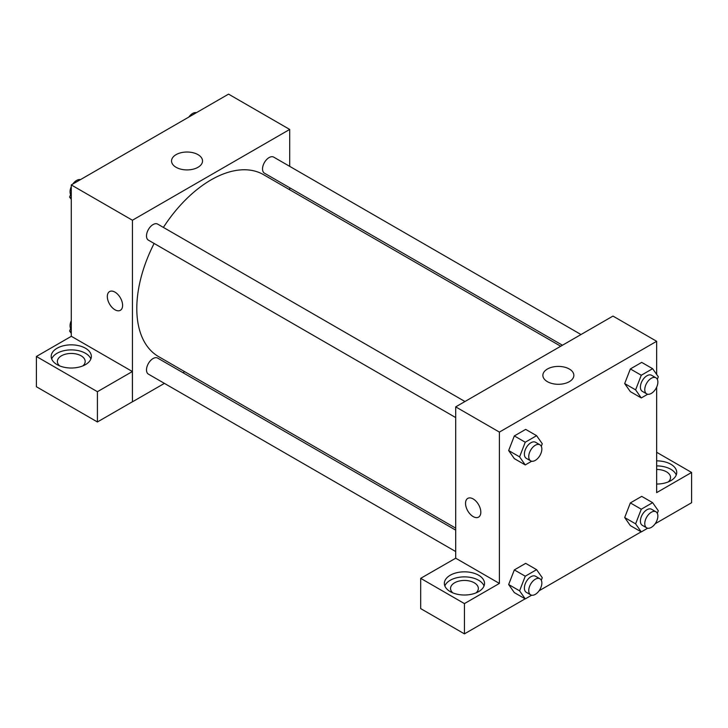<?xml version="1.0" encoding="UTF-8"?>
<svg xmlns="http://www.w3.org/2000/svg" width="728" height="728" viewBox="0 0 728 728"><rect width="100%" height="100%" fill="white"/><g stroke="black" fill="none" stroke-linecap="round" stroke-linejoin="round"><path stroke-width="1.09" d="M71.28 336.336L71.28 184.93L228.547 94.13L289.699 129.438L289.699 166.357M289.699 187.76L289.699 189.762M176.085 154.645A15.497 8.945 180 0 1 192.975 152.707A15.497 8.945 180 0 1 202.539 160.97A15.497 8.945 180 0 1 187.041 169.915A15.497 8.945 180 0 1 171.544 160.97A15.497 8.945 180 0 1 176.085 154.645M164.41 383.374L132.432 401.829L132.432 220.238L71.28 184.93M132.432 220.238L289.699 129.438M109.555 291.582A10.811 6.243 -120 0 0 107.908 300.245A10.811 6.243 -120 0 0 114.969 309.773A10.811 6.243 60 0 1 107.899 300.245A10.811 6.243 60 0 1 109.555 291.582A10.811 6.243 60 0 1 120.366 297.825A10.811 6.243 60 0 1 120.366 310.31A10.811 6.243 60 0 1 114.96 309.773A10.811 6.243 -120 0 0 120.366 310.31M132.369 371.526L71.344 336.3L36.4 356.474L97.415 391.7L132.369 371.526L132.432 401.829M57.084 348.239A20.075 11.593 180 0 1 78.961 345.727A20.075 11.593 180 0 1 91.355 356.438A20.075 11.593 180 0 1 71.28 368.022A20.075 11.593 180 0 1 51.197 356.438A20.075 11.593 180 0 1 57.084 348.239M90.873 358.959A20.075 11.593 0 0 0 76.886 350.35A20.075 11.593 0 0 0 57.084 353.28A20.075 11.593 0 0 0 51.679 358.959M59.669 365.893A13.905 8.026 180 0 1 57.376 361.479A13.905 8.026 180 0 1 65.957 354.063A13.905 8.026 180 0 1 81.108 355.801A13.905 8.026 180 0 1 85.176 361.479A13.905 8.026 180 0 1 82.883 365.893M97.415 391.7L97.415 421.967L132.369 401.792M36.4 356.474L36.4 386.741L97.415 421.967M184.675 371.671L182.946 372.672M464.974 401.528L157.685 224.115A9.264 5.351 120 0 0 148.421 229.466A9.264 5.351 120 0 0 148.421 240.167L455.701 417.572M455.701 530.148L157.685 358.094A9.264 5.351 120 0 0 150.55 360.578A9.264 5.351 120 0 0 146.501 369.906A9.264 5.351 120 0 0 148.421 374.147L455.701 551.551M580.999 334.534L273.719 157.13A9.264 5.351 120 0 0 266.575 159.614A9.264 5.351 120 0 0 262.526 168.942A9.264 5.351 120 0 0 264.446 173.182L562.462 345.236M560.724 346.237L263.582 174.684A105.023 60.633 120 0 0 163.391 227.409M154.127 243.461A105.023 60.633 120 0 0 136.8 308.517A105.023 60.633 120 0 0 158.558 356.593L455.701 528.146M455.701 558.203L420.684 578.341L464.437 603.603L499.39 583.428L455.701 558.203L455.701 406.87L612.967 316.079L656.656 341.296L656.656 374.42M420.684 578.341L420.684 608.608L464.437 633.87L525.125 598.835M539.111 590.754L641.15 531.85M655.136 523.769L691.6 502.72L691.6 472.454L656.656 492.629L656.656 387.169M656.656 469.469A13.905 8.026 180 0 1 666.484 471.817A13.905 8.026 180 0 1 670.552 477.495A13.905 8.026 180 0 1 668.259 481.909M676.248 474.975A20.075 11.593 0 0 0 656.656 465.902M656.656 460.86A20.075 11.593 180 0 1 676.731 472.454A20.075 11.593 180 0 1 656.656 484.047M452.834 592.883A13.905 8.026 180 0 1 450.541 588.47A13.905 8.026 180 0 1 464.437 580.444A13.905 8.026 180 0 1 478.341 588.47A13.905 8.026 180 0 1 476.048 592.883M484.038 585.949A20.075 11.593 0 0 0 470.051 577.34A20.075 11.593 0 0 0 450.241 580.271A20.075 11.593 0 0 0 444.844 585.949M450.241 575.229A20.075 11.593 180 0 1 472.126 572.718A20.075 11.593 180 0 1 484.52 583.428A20.075 11.593 180 0 1 464.437 595.013A20.075 11.593 180 0 1 444.362 583.428A20.075 11.593 180 0 1 450.241 575.229M464.437 603.603L464.437 633.87M656.656 452.279L691.6 472.454M641.277 509.218L630.357 502.921L641.705 496.36L630.357 502.921L624.688 517.544L630.357 525.616L624.688 517.544L635.608 523.851L641.277 509.218L652.625 502.666L658.303 510.747L657.311 513.295M647.702 394.239L641.277 397.943L630.357 391.637L624.67 383.583L630.357 368.941L641.705 362.389L630.357 368.941L641.277 375.248L652.625 368.696L658.303 376.767L657.311 379.315M531.677 461.224L525.252 464.928L514.332 458.631L508.645 450.568M525.252 464.928L519.583 456.856L525.252 442.233L514.332 435.926L525.68 429.374L514.332 435.926L508.654 450.55L514.332 458.631M525.252 576.212L514.332 569.906L525.68 563.354L514.332 569.906L508.654 584.529L514.332 592.601L508.654 584.529L519.583 590.836L525.252 576.212L536.6 569.66L542.278 577.732L541.286 580.28M499.39 583.428L499.39 432.095L656.656 341.296M569.314 369.023A15.497 8.945 180 0 1 573.855 375.348A15.497 8.945 180 0 1 558.358 384.293A15.497 8.945 180 0 1 542.87 375.348A15.497 8.945 180 0 1 552.434 367.085A15.497 8.945 180 0 1 569.314 369.023M499.39 432.095L455.701 406.87M473.173 516.589A10.811 6.243 60 0 1 466.111 507.061A10.811 6.243 60 0 1 467.767 498.398A10.811 6.243 60 0 1 478.578 504.64A10.811 6.243 60 0 1 478.578 517.126A10.811 6.243 60 0 1 473.173 516.589M467.776 498.398A10.811 6.243 -120 0 0 466.12 507.061A10.811 6.243 -120 0 0 473.182 516.589A10.811 6.243 -120 0 0 478.587 517.126M525.252 442.233L536.6 435.681L542.278 443.752L541.286 446.3M539.93 444.799L535.562 442.278A9.264 5.351 120 0 0 528.419 444.762A9.264 5.351 120 0 0 524.378 454.09A9.264 5.351 120 0 0 526.298 458.331L530.667 460.851A9.264 5.351 120 0 0 539.93 455.501A9.264 5.351 120 0 0 539.93 444.799A9.264 5.351 120 0 0 532.787 447.283A9.264 5.351 120 0 0 528.746 456.611A9.264 5.351 120 0 0 530.667 460.851M519.583 456.856L508.654 450.55M536.6 435.681L525.68 429.374M641.277 397.943L635.608 389.871L641.277 375.248M655.955 377.814L651.587 375.293A9.264 5.351 120 0 0 644.444 377.777A9.264 5.351 120 0 0 640.403 387.105A9.264 5.351 120 0 0 642.324 391.346L646.692 393.866A9.264 5.351 120 0 0 655.955 388.515A9.264 5.351 120 0 0 655.955 377.814A9.264 5.351 120 0 0 648.812 380.298A9.264 5.351 120 0 0 644.771 389.626A9.264 5.351 120 0 0 646.692 393.866M630.357 391.637L624.688 383.565L635.608 389.871M652.625 368.696L641.705 362.389M531.677 595.204L525.252 598.907L519.583 590.836M539.93 578.778L535.562 576.258A9.264 5.351 120 0 0 528.419 578.742A9.264 5.351 120 0 0 524.378 588.069A9.264 5.351 120 0 0 526.298 592.31L530.667 594.831A9.264 5.351 120 0 0 539.93 589.48A9.264 5.351 120 0 0 539.93 578.778A9.264 5.351 120 0 0 532.787 581.263A9.264 5.351 120 0 0 528.746 590.59A9.264 5.351 120 0 0 530.667 594.831M525.252 598.907L514.332 592.601M536.6 569.66L525.68 563.354M647.702 528.21L641.277 531.922L635.608 523.851M655.955 511.793L651.587 509.272A9.264 5.351 120 0 0 644.444 511.757A9.264 5.351 120 0 0 640.403 521.075A9.264 5.351 120 0 0 642.324 525.325L646.692 527.846A9.264 5.351 120 0 0 655.955 522.495A9.264 5.351 120 0 0 655.955 511.793A9.264 5.351 120 0 0 648.812 514.277A9.264 5.351 120 0 0 644.771 523.596A9.264 5.351 120 0 0 646.692 527.846M641.277 531.922L630.357 525.616M652.625 502.666L641.705 496.36M71.28 199.427L69.624 197.079L71.28 192.82M75.23 182.646L86.778 175.976M71.28 198.034L69.624 197.079M71.28 186.677A9.264 5.351 120 0 0 70.052 191.792A9.264 5.351 120 0 0 70.616 194.531M80.226 179.607A9.264 5.351 120 0 0 72.791 184.057M191.255 115.661L202.812 108.991M196.26 112.622A9.264 5.351 120 0 0 188.825 117.062M71.28 333.406L69.624 331.058L71.28 326.799M71.28 332.014L69.624 331.058M71.28 320.657A9.264 5.351 120 0 0 70.052 325.762A9.264 5.351 120 0 0 70.616 328.51"/></g></svg>
